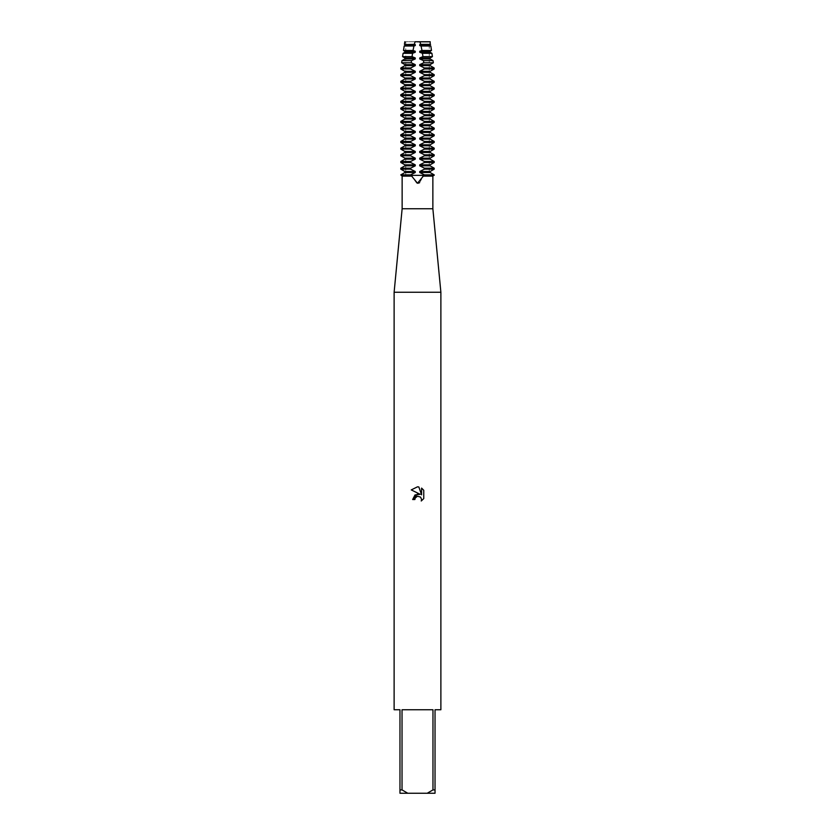 <?xml version="1.0" encoding="UTF-8"?>
<svg xmlns="http://www.w3.org/2000/svg" width="835" height="835" viewBox="0 0 835 835"><rect width="100%" height="100%" fill="white"/><g stroke="black" fill="none" stroke-linecap="round" stroke-linejoin="round"><path stroke-width="0.63" stroke-dasharray="4.17 3.13" d="M417.5 42.157L429.273 42.157L417.5 42.157M422.76 176.456L424.41 174.859L419.734 172.501L419.734 171.519L424.41 169.161L424.41 168.179L419.734 165.821L419.734 164.839L424.41 162.481L424.41 161.499L419.734 159.141L419.734 158.159L424.41 155.801L424.41 154.819L419.734 152.461L419.734 151.479L424.41 149.121L424.41 148.139L419.734 145.781L419.734 144.799L424.41 142.441L424.41 141.459L419.734 139.101L419.734 138.119L424.41 135.761L424.41 134.779L419.734 132.421L419.734 131.439L424.41 129.081L424.41 128.099L419.734 125.741L419.734 124.759L424.41 122.401L424.41 121.419L419.734 119.061L419.734 118.079L424.41 115.721L424.41 114.739L419.734 112.381L419.734 111.399L424.41 109.041L424.41 108.059L419.734 105.701L419.734 104.719L424.41 102.361L424.41 101.379L419.734 99.021L419.734 98.039L424.41 95.681L424.41 94.699L419.734 92.341L419.734 91.359L424.41 89.001L424.41 88.019L419.734 85.661L419.734 84.679L424.41 82.321L424.41 81.339L419.734 78.981L419.734 77.999L424.41 75.641L424.41 74.659L419.734 72.301L419.734 71.319L424.41 68.47L419.734 65.621L419.734 64.639L423.762 62.771L423.491 60.621L419.734 58.941L419.734 57.959L422.948 56.623L422.447 53.315L419.734 52.261L419.734 51.279L421.967 50.476L421.07 45.998L419.734 45.581L419.734 44.599L420.673 44.328L419.942 41.75L430.192 41.75L429.273 42.157L429.273 175.35L405.726 175.35L429.273 175.35L417.5 175.35L429.273 175.35L429.273 42.157L430.192 41.75L404.808 41.75L415.058 41.75L414.327 44.328L415.266 44.599L415.266 45.581L413.93 45.998L413.033 50.476L415.266 51.279L415.266 52.261L412.553 53.315L412.052 56.623L415.266 57.959L415.266 58.941L411.509 60.621L411.237 62.771L415.266 64.639L415.266 65.621L410.59 68.47L415.266 71.319L415.266 72.301L410.59 74.659L410.59 75.641L415.266 77.999L415.266 78.981L410.59 81.339L410.59 82.321L415.266 84.679L415.266 85.661L410.59 88.019L410.59 89.001L415.266 91.359L415.266 92.341L410.59 94.699L410.59 95.681L415.266 98.039L415.266 99.021L410.59 101.379L410.59 102.361L415.266 104.719L415.266 105.701L410.59 108.059L410.59 109.041L415.266 111.399L415.266 112.381L410.59 114.739L410.59 115.721L415.266 118.079L415.266 119.061L410.59 121.419L410.59 122.401L415.266 124.759L415.266 125.741L410.59 128.099L410.59 129.081L415.266 131.439L415.266 132.421L410.59 134.779L410.59 135.761L415.266 138.119L415.266 139.101L410.59 141.459L410.59 142.441L415.266 144.799L415.266 145.781L410.59 148.139L410.59 149.121L415.266 151.479L415.266 152.461L410.59 154.819L410.59 155.801L415.266 158.159L415.266 159.141L410.59 161.499L410.59 162.481L415.266 164.839L415.266 165.821L410.59 168.179L410.59 169.161L415.266 171.519L415.266 172.501L410.59 174.859L412.239 176.456M432.864 208.75L402.136 208.75M417.145 183.23L417.949 183.22M419.567 182.761L423.324 176.122L432.864 176.122M440.88 292.25L394.12 292.25M440.88 709.75L435.035 709.75L435.035 789.91L432.968 789.91L432.968 709.75L402.032 709.75L402.032 789.91L399.965 789.91L399.965 709.75L394.12 709.75M423.752 498.589L423.752 490.291M412.657 499.518L414.87 499.518M411.248 489.905L420.182 494.31M421.581 488.099L421.581 494.831L418.857 486.972M424.41 175.35L400.8 175.35L424.41 175.35M402.136 176.122L411.676 176.122L416.665 183.168M402.032 789.91L407.793 793.25L399.965 793.25L399.965 789.91M407.793 793.25L427.207 793.25L432.968 789.91M435.035 789.91L435.035 793.25L427.207 793.25M432.968 709.75L402.032 709.75L432.968 709.75M430.578 44.328L420.673 44.328M430.098 44.599L419.734 44.599M430.098 45.581L419.734 45.581M421.07 45.998L430.829 45.998M415.266 45.581L404.902 45.581M404.171 45.998L413.93 45.998M431.497 50.476L421.967 50.476M413.033 50.476L403.503 50.476M430.098 51.279L419.734 51.279M415.266 51.279L404.902 51.279M430.098 52.261L419.734 52.261M415.266 52.261L404.902 52.261M422.447 53.315L431.925 53.315M403.075 53.315L412.553 53.315M432.426 56.623L422.948 56.623M412.052 56.623L402.574 56.623M430.098 57.959L419.734 57.959M415.266 57.959L404.902 57.959M430.098 58.941L419.734 58.941M415.266 58.941L404.902 58.941M423.491 60.621L433.021 60.621M401.979 60.621L411.509 60.621M433.344 62.771L423.762 62.771M411.237 62.771L401.656 62.771M430.098 64.639L419.734 64.639M415.266 64.639L404.902 64.639M430.098 65.621L419.734 65.621M415.266 65.621L404.902 65.621M424.347 67.938L434.116 67.938M400.883 67.938L410.653 67.938M434.2 68.47L424.41 68.47M410.59 68.47L400.8 68.47M434.2 68.961L424.41 68.961M410.59 68.961L400.8 68.961M430.098 71.319L419.734 71.319M415.266 71.319L404.902 71.319M430.098 72.301L419.734 72.301M415.266 72.301L404.902 72.301M424.41 74.659L434.2 74.659M400.8 74.659L410.59 74.659M434.2 75.641L424.41 75.641M410.59 75.641L400.8 75.641M430.098 77.999L419.734 77.999M415.266 77.999L404.902 77.999M430.098 78.981L419.734 78.981M415.266 78.981L404.902 78.981M424.41 81.339L434.2 81.339M400.8 81.339L410.59 81.339M434.2 82.321L424.41 82.321M410.59 82.321L400.8 82.321M430.098 84.679L419.734 84.679M415.266 84.679L404.902 84.679M430.098 85.661L419.734 85.661M415.266 85.661L404.902 85.661M424.41 88.019L434.2 88.019M400.8 88.019L410.59 88.019M434.2 89.001L424.41 89.001M410.59 89.001L400.8 89.001M430.098 91.359L419.734 91.359M415.266 91.359L404.902 91.359M430.098 92.341L419.734 92.341M415.266 92.341L404.902 92.341M424.41 94.699L434.2 94.699M400.8 94.699L410.59 94.699M434.2 95.681L424.41 95.681M410.59 95.681L400.8 95.681M430.098 98.039L419.734 98.039M415.266 98.039L404.902 98.039M430.098 99.021L419.734 99.021M415.266 99.021L404.902 99.021M424.41 101.379L434.2 101.379M400.8 101.379L410.59 101.379M434.2 102.361L424.41 102.361M410.59 102.361L400.8 102.361M430.098 104.719L419.734 104.719M415.266 104.719L404.902 104.719M430.098 105.701L419.734 105.701M415.266 105.701L404.902 105.701M424.41 108.059L434.2 108.059M400.8 108.059L410.59 108.059M434.2 109.041L424.41 109.041M410.59 109.041L400.8 109.041M430.098 111.399L419.734 111.399M415.266 111.399L404.902 111.399M430.098 112.381L419.734 112.381M415.266 112.381L404.902 112.381M424.41 114.739L434.2 114.739M400.8 114.739L410.59 114.739M434.2 115.721L424.41 115.721M410.59 115.721L400.8 115.721M430.098 118.079L419.734 118.079M415.266 118.079L404.902 118.079M430.098 119.061L419.734 119.061M415.266 119.061L404.902 119.061M424.41 121.419L434.2 121.419M400.8 121.419L410.59 121.419M434.2 122.401L424.41 122.401M410.59 122.401L400.8 122.401M430.098 124.759L419.734 124.759M415.266 124.759L404.902 124.759M430.098 125.741L419.734 125.741M415.266 125.741L404.902 125.741M424.41 128.099L434.2 128.099M400.8 128.099L410.59 128.099M434.2 129.081L424.41 129.081M410.59 129.081L400.8 129.081M430.098 131.439L419.734 131.439M415.266 131.439L404.902 131.439M430.098 132.421L419.734 132.421M415.266 132.421L404.902 132.421M424.41 134.779L434.2 134.779M400.8 134.779L410.59 134.779M434.2 135.761L424.41 135.761M410.59 135.761L400.8 135.761M430.098 138.119L419.734 138.119M415.266 138.119L404.902 138.119M430.098 139.101L419.734 139.101M415.266 139.101L404.902 139.101M424.41 141.459L434.2 141.459M400.8 141.459L410.59 141.459M434.2 142.441L424.41 142.441M410.59 142.441L400.8 142.441M430.098 144.799L419.734 144.799M415.266 144.799L404.902 144.799M430.098 145.781L419.734 145.781M415.266 145.781L404.902 145.781M424.41 148.139L434.2 148.139M400.8 148.139L410.59 148.139M434.2 149.121L424.41 149.121M410.59 149.121L400.8 149.121M430.098 151.479L419.734 151.479M415.266 151.479L404.902 151.479M430.098 152.461L419.734 152.461M415.266 152.461L404.902 152.461M424.41 154.819L434.2 154.819M400.8 154.819L410.59 154.819M434.2 155.801L424.41 155.801M410.59 155.801L400.8 155.801M430.098 158.159L419.734 158.159M415.266 158.159L404.902 158.159M430.098 159.141L419.734 159.141M415.266 159.141L404.902 159.141M424.41 161.499L434.2 161.499M400.8 161.499L410.59 161.499M434.2 162.481L424.41 162.481M410.59 162.481L400.8 162.481M430.098 164.839L419.734 164.839M415.266 164.839L404.902 164.839M430.098 165.821L419.734 165.821M415.266 165.821L404.902 165.821M424.41 174.859L434.2 174.859M400.8 174.859L410.59 174.859M424.41 168.179L434.2 168.179M400.8 168.179L410.59 168.179M430.098 172.501L419.734 172.501M415.266 172.501L404.902 172.501M434.2 169.161L424.41 169.161M410.59 169.161L400.8 169.161M430.098 171.519L419.734 171.519M415.266 171.519L404.902 171.519M414.327 44.328L404.422 44.328M415.266 44.599L404.902 44.599M405.726 42.157L405.726 175.35L405.726 42.157L404.808 41.75L405.726 42.157"/><path stroke-width="1.25" d="M412.239 176.456L410.59 174.859L400.8 174.859L404.902 172.501L404.902 171.519L415.266 171.519L410.59 169.161L410.59 168.179L415.266 165.821L415.266 164.839L410.59 162.481L410.59 161.499L415.266 159.141L415.266 158.159L410.59 155.801L410.59 154.819L415.266 152.461L415.266 151.479L410.59 149.121L410.59 148.139L415.266 145.781L415.266 144.799L410.59 142.441L410.59 141.459L415.266 139.101L415.266 138.119L410.59 135.761L410.59 134.779L415.266 132.421L415.266 131.439L410.59 129.081L410.59 128.099L415.266 125.741L415.266 124.759L410.59 122.401L410.59 121.419L415.266 119.061L415.266 118.079L410.59 115.721L410.59 114.739L415.266 112.381L415.266 111.399L410.59 109.041L410.59 108.059L415.266 105.701L415.266 104.719L410.59 102.361L410.59 101.379L415.266 99.021L415.266 98.039L410.59 95.681L410.59 94.699L415.266 92.341L415.266 91.359L410.59 89.001L410.59 88.019L415.266 85.661L415.266 84.679L410.59 82.321L410.59 81.339L415.266 78.981L415.266 77.999L410.59 75.641L410.59 74.659L415.266 72.301L415.266 71.319L410.59 68.961L410.653 67.938L415.266 65.621L415.266 64.639L411.237 62.771L411.509 60.621L415.266 58.941L415.266 57.959L412.052 56.623L412.553 53.315L415.266 52.261L415.266 51.279L413.033 50.476L413.93 45.998L404.171 45.998L415.266 45.581L415.266 44.599L414.327 44.328L415.058 41.75L430.192 41.75L430.098 45.581L430.829 45.998L421.07 45.998L421.967 50.476L431.497 50.476L430.098 51.279L430.098 52.261L431.925 53.315L422.447 53.315L422.948 56.623L432.426 56.623L430.098 57.959L430.098 58.941L433.021 60.621L423.491 60.621L423.762 62.771L433.344 62.771L430.098 64.639L430.098 65.621L434.116 67.938L424.347 67.938L424.41 68.961L434.2 68.961L430.098 71.319L430.098 72.301L434.2 74.659L424.41 74.659L424.41 75.641L434.2 75.641L430.098 77.999L430.098 78.981L434.2 81.339L424.41 81.339L424.41 82.321L434.2 82.321L430.098 84.679L430.098 85.661L434.2 88.019L424.41 88.019L424.41 89.001L434.2 89.001L430.098 91.359L430.098 92.341L434.2 94.699L424.41 94.699L424.41 95.681L434.2 95.681L430.098 98.039L430.098 99.021L434.2 101.379L424.41 101.379L424.41 102.361L434.2 102.361L430.098 104.719L430.098 105.701L434.2 108.059L424.41 108.059L424.41 109.041L434.2 109.041L430.098 111.399L430.098 112.381L434.2 114.739L424.41 114.739L424.41 115.721L434.2 115.721L430.098 118.079L430.098 119.061L434.2 121.419L424.41 121.419L424.41 122.401L434.2 122.401L430.098 124.759L430.098 125.741L434.2 128.099L424.41 128.099L424.41 129.081L434.2 129.081L430.098 131.439L430.098 132.421L434.2 134.779L424.41 134.779L424.41 135.761L434.2 135.761L430.098 138.119L430.098 139.101L434.2 141.459L424.41 141.459L424.41 142.441L434.2 142.441L430.098 144.799L430.098 145.781L434.2 148.139L424.41 148.139L424.41 149.121L434.2 149.121L430.098 151.479L430.098 152.461L434.2 154.819L424.41 154.819L424.41 155.801L434.2 155.801L430.098 158.159L430.098 159.141L434.2 161.499L424.41 161.499L424.41 162.481L434.2 162.481L430.098 164.839L430.098 165.821L434.2 168.179L424.41 168.179L424.41 169.161L434.2 169.161L430.098 171.519L430.098 172.501L434.2 174.859L424.41 174.859L422.76 176.456M432.864 208.75L432.864 176.122L423.324 176.122L417.5 183.241L411.676 176.122L402.136 176.122L402.136 208.75L432.864 208.75L440.88 292.25L440.88 709.75L435.035 709.75L435.035 789.91L432.968 789.91L427.207 793.25L435.035 793.25L435.035 789.91M417.949 183.22L419.567 182.761M402.136 208.75L394.12 292.25L440.88 292.25M417.5 496.22L415.225 497.994L414.87 499.518L412.657 499.518L417.5 493.986L420.182 494.31L411.248 489.905L417.5 486.826L418.857 486.972L421.581 494.831L421.581 488.099L423.752 490.291L423.752 498.589L421.237 501L421.591 499.497L420.61 497.117L417.5 496.22L420.61 497.117L421.591 499.497L421.237 501L423.752 498.589M427.207 793.25L407.793 793.25L402.032 789.91L402.032 709.75L432.968 709.75L432.968 789.91M414.87 499.518L415.099 498.286M420.182 494.31L415.026 494.936L412.657 499.518M415.225 497.994L417.416 496.24M423.752 490.291L421.581 488.099M418.857 486.972L417.698 486.836M417.5 486.826L411.248 489.905M410.59 175.35L434.2 175.35L410.59 175.35M394.12 292.25L394.12 709.75L399.965 709.75L399.965 793.25L407.793 793.25M399.965 789.91L402.032 789.91M404.902 45.581L404.902 44.599L415.266 44.599M404.902 44.599L414.327 44.328M404.902 171.519L400.8 169.161L410.59 169.161M424.41 169.161L419.734 171.519L430.098 171.519M404.902 172.501L415.266 172.501L415.266 171.519M419.734 171.519L419.734 172.501L430.098 172.501M410.59 174.859L415.266 172.501M419.734 172.501L424.41 174.859M410.59 168.179L400.8 168.179L404.902 165.821L415.266 165.821M424.41 162.481L419.734 164.839L419.734 165.821L430.098 165.821M419.734 165.821L424.41 168.179M404.902 165.821L404.902 164.839L415.266 164.839M419.734 164.839L430.098 164.839M404.902 164.839L400.8 162.481L410.59 162.481M410.59 161.499L400.8 161.499L404.902 159.141L415.266 159.141M424.41 155.801L419.734 158.159L419.734 159.141L430.098 159.141M419.734 159.141L424.41 161.499M404.902 159.141L404.902 158.159L415.266 158.159M419.734 158.159L430.098 158.159M404.902 158.159L400.8 155.801L410.59 155.801M410.59 154.819L400.8 154.819L404.902 152.461L415.266 152.461M424.41 149.121L419.734 151.479L419.734 152.461L430.098 152.461M419.734 152.461L424.41 154.819M404.902 152.461L404.902 151.479L415.266 151.479M419.734 151.479L430.098 151.479M404.902 151.479L400.8 149.121L410.59 149.121M410.59 148.139L400.8 148.139L404.902 145.781L415.266 145.781M424.41 142.441L419.734 144.799L419.734 145.781L430.098 145.781M419.734 145.781L424.41 148.139M404.902 145.781L404.902 144.799L415.266 144.799M419.734 144.799L430.098 144.799M404.902 144.799L400.8 142.441L410.59 142.441M410.59 141.459L400.8 141.459L404.902 139.101L415.266 139.101M424.41 135.761L419.734 138.119L419.734 139.101L430.098 139.101M419.734 139.101L424.41 141.459M404.902 139.101L404.902 138.119L415.266 138.119M419.734 138.119L430.098 138.119M404.902 138.119L400.8 135.761L410.59 135.761M410.59 134.779L400.8 134.779L404.902 132.421L415.266 132.421M424.41 129.081L419.734 131.439L419.734 132.421L430.098 132.421M419.734 132.421L424.41 134.779M404.902 132.421L404.902 131.439L415.266 131.439M419.734 131.439L430.098 131.439M404.902 131.439L400.8 129.081L410.59 129.081M410.59 128.099L400.8 128.099L404.902 125.741L415.266 125.741M424.41 122.401L419.734 124.759L419.734 125.741L430.098 125.741M419.734 125.741L424.41 128.099M404.902 125.741L404.902 124.759L415.266 124.759M419.734 124.759L430.098 124.759M404.902 124.759L400.8 122.401L410.59 122.401M410.59 121.419L400.8 121.419L404.902 119.061L415.266 119.061M424.41 115.721L419.734 118.079L419.734 119.061L430.098 119.061M419.734 119.061L424.41 121.419M404.902 119.061L404.902 118.079L415.266 118.079M419.734 118.079L430.098 118.079M404.902 118.079L400.8 115.721L410.59 115.721M410.59 114.739L400.8 114.739L404.902 112.381L415.266 112.381M424.41 109.041L419.734 111.399L419.734 112.381L430.098 112.381M419.734 112.381L424.41 114.739M404.902 112.381L404.902 111.399L415.266 111.399M419.734 111.399L430.098 111.399M404.902 111.399L400.8 109.041L410.59 109.041M410.59 108.059L400.8 108.059L404.902 105.701L415.266 105.701M424.41 102.361L419.734 104.719L419.734 105.701L430.098 105.701M419.734 105.701L424.41 108.059M404.902 105.701L404.902 104.719L415.266 104.719M419.734 104.719L430.098 104.719M404.902 104.719L400.8 102.361L410.59 102.361M410.59 101.379L400.8 101.379L404.902 99.021L415.266 99.021M424.41 95.681L419.734 98.039L419.734 99.021L430.098 99.021M419.734 99.021L424.41 101.379M404.902 99.021L404.902 98.039L415.266 98.039M419.734 98.039L430.098 98.039M404.902 98.039L400.8 95.681L410.59 95.681M410.59 94.699L400.8 94.699L404.902 92.341L415.266 92.341M424.41 89.001L419.734 91.359L419.734 92.341L430.098 92.341M419.734 92.341L424.41 94.699M404.902 92.341L404.902 91.359L415.266 91.359M419.734 91.359L430.098 91.359M404.902 91.359L400.8 89.001L410.59 89.001M410.59 88.019L400.8 88.019L404.902 85.661L415.266 85.661M424.41 82.321L419.734 84.679L419.734 85.661L430.098 85.661M419.734 85.661L424.41 88.019M404.902 85.661L404.902 84.679L415.266 84.679M419.734 84.679L430.098 84.679M404.902 84.679L400.8 82.321L410.59 82.321M410.59 81.339L400.8 81.339L404.902 78.981L415.266 78.981M424.41 75.641L419.734 77.999L419.734 78.981L430.098 78.981M419.734 78.981L424.41 81.339M404.902 78.981L404.902 77.999L415.266 77.999M419.734 77.999L430.098 77.999M404.902 77.999L400.8 75.641L410.59 75.641M410.59 74.659L400.8 74.659L404.902 72.301L415.266 72.301M424.41 68.961L419.734 71.319L419.734 72.301L430.098 72.301M419.734 72.301L424.41 74.659M404.902 72.301L404.902 71.319L415.266 71.319M419.734 71.319L430.098 71.319M404.902 71.319L400.8 68.961L410.59 68.961M410.653 67.938L400.883 67.938L404.902 65.621L415.266 65.621M423.762 62.771L419.734 64.639L419.734 65.621L430.098 65.621M419.734 65.621L424.347 67.938M404.902 65.621L404.902 64.639L415.266 64.639M419.734 64.639L430.098 64.639M404.902 64.639L401.656 62.771L411.237 62.771M411.509 60.621L401.979 60.621L404.902 58.941L415.266 58.941M422.948 56.623L419.734 57.959L419.734 58.941L430.098 58.941M419.734 58.941L423.491 60.621M404.902 58.941L404.902 57.959L415.266 57.959M419.734 57.959L430.098 57.959M404.902 57.959L402.574 56.623L412.052 56.623M412.553 53.315L403.075 53.315L404.902 52.261L415.266 52.261M421.967 50.476L419.734 51.279L419.734 52.261L430.098 52.261M419.734 52.261L422.447 53.315M404.902 52.261L404.902 51.279L415.266 51.279M419.734 51.279L430.098 51.279M404.902 51.279L403.503 50.476L413.033 50.476M413.93 45.998L415.266 45.581M430.192 41.75L419.942 41.75L420.673 44.328L419.734 44.599L419.734 45.581L430.098 45.581M419.734 45.581L421.07 45.998M419.734 44.599L430.098 44.599M420.673 44.328L430.578 44.328M424.41 68.47L434.2 68.961M400.883 67.938L400.8 68.47L410.59 68.47M402.136 176.122L400.8 174.859M432.864 176.122L434.2 174.859M430.829 45.998L431.497 50.476M404.171 45.998L403.503 50.476M431.925 53.315L432.426 56.623M403.075 53.315L402.574 56.623M433.021 60.621L433.344 62.771M401.979 60.621L401.656 62.771M434.116 67.938L434.2 68.47M434.2 74.659L434.2 75.641M400.8 74.659L400.8 75.641M434.2 81.339L434.2 82.321M400.8 81.339L400.8 82.321M434.2 88.019L434.2 89.001M400.8 88.019L400.8 89.001M434.2 94.699L434.2 95.681M400.8 94.699L400.8 95.681M434.2 101.379L434.2 102.361M400.8 101.379L400.8 102.361M434.2 108.059L434.2 109.041M400.8 108.059L400.8 109.041M434.2 114.739L434.2 115.721M400.8 114.739L400.8 115.721M434.2 121.419L434.2 122.401M400.8 121.419L400.8 122.401M434.2 128.099L434.2 129.081M400.8 128.099L400.8 129.081M434.2 134.779L434.2 135.761M400.8 134.779L400.8 135.761M434.2 141.459L434.2 142.441M400.8 141.459L400.8 142.441M434.2 148.139L434.2 149.121M400.8 148.139L400.8 149.121M434.2 154.819L434.2 155.801M400.8 154.819L400.8 155.801M434.2 161.499L434.2 162.481M400.8 161.499L400.8 162.481M434.2 168.179L434.2 169.161M400.8 168.179L400.8 169.161M404.808 41.75L404.422 44.328"/></g></svg>
